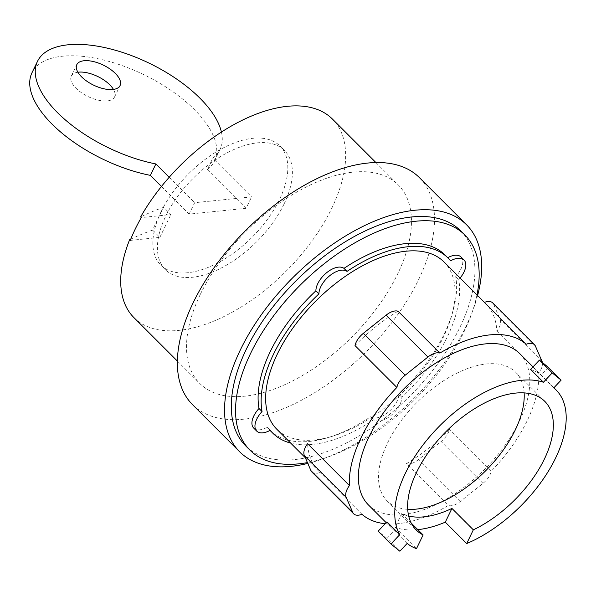 <?xml version="1.0" encoding="UTF-8"?>
<svg xmlns="http://www.w3.org/2000/svg" width="596" height="596" viewBox="0 0 596 596"><rect width="100%" height="100%" fill="white"/><g stroke="black" fill="none" stroke-linecap="round" stroke-linejoin="round"><path stroke-width="0.45" stroke-dasharray="2.98 2.23" d="M221.421 132.081A101.365 46.942 -154.2 0 1 220.021 149.566A101.365 46.942 -154.2 0 1 212.824 158.141L251.579 196.896L194.631 202.707L189.111 214.12L246.059 208.309L251.579 196.896M220.021 149.566L214.508 160.98A101.365 46.942 25.8 0 1 207.311 169.555L212.824 158.141M214.508 160.98A101.365 46.942 25.8 0 0 171.536 90.756A101.365 46.942 25.8 0 0 62.587 56.203A101.365 46.942 25.8 0 0 31.983 72.749M77.89 72.235A24.026 11.13 25.8 0 0 71.282 76.079A24.026 11.13 25.8 0 0 76.042 88.253A24.026 11.13 25.8 0 0 98.243 100.165A24.026 11.13 25.8 0 0 114.551 96.992A24.026 11.13 25.8 0 0 113.456 89.422M524.137 392.898A90.942 48.447 135 0 0 515.674 372.247A90.942 48.447 135 0 0 451.835 375.823A90.942 48.447 135 0 0 387.504 443.059A90.942 48.447 135 0 0 387.057 500.856A90.942 48.447 135 0 0 407.709 509.319M207.311 169.555L246.059 208.309M161.456 186.459L189.111 214.12M169.197 177.273L194.631 202.707M411.188 523.027L401.719 513.551A90.942 48.447 135 0 0 408.692 516.054M407.172 543.433L394.366 530.626L387.035 538.404L399.842 551.211M387.035 538.404L378.147 531.192M161.196 211.543A84.23 44.871 -45 0 1 220.781 149.261A84.23 44.871 -45 0 1 279.904 145.953A84.23 44.871 -45 0 1 279.494 199.474A84.23 44.871 -45 0 1 219.909 261.756A84.23 44.871 -45 0 1 160.786 265.064A84.23 44.871 -45 0 1 161.196 211.543M394.366 530.626A106.989 57 -45 0 1 392.019 528.51A106.989 57 -45 0 1 386.96 521.843M401.719 513.551L395.073 527.296L416.47 548.692M417.811 529.643A106.989 57 -45 0 1 395.073 527.296M548.313 367.315L540.982 375.093L553.788 387.899M530.619 369.453A106.989 57 -45 0 1 540.982 375.093M284.046 204.033A84.23 44.871 135 0 0 284.463 150.505A84.23 44.871 135 0 0 225.333 153.813A84.23 44.871 135 0 0 165.748 216.095A84.23 44.871 135 0 0 165.338 269.623A84.23 44.871 135 0 0 224.461 266.308A84.23 44.871 135 0 0 284.046 204.033M130.718 239.205A469.797 217.562 -154.2 0 1 152.628 230.153A459.799 325.692 84.2 0 1 158.007 218.605A459.799 325.692 84.2 0 1 163.662 207.326L170.896 214.56L141.274 217.577M152.628 230.153L159.862 237.387L170.896 214.56M484.377 302.41A118.254 62.997 -45 0 1 485.859 303.804A118.254 62.997 -45 0 1 496.893 331.123A14.781 7.875 135 0 0 500.156 319.389L493.54 304.206A14.781 7.875 135 0 0 492.624 302.842M406.442 463.621A14.781 7.875 135 0 0 418.385 459.672L441.129 441.494A14.781 7.875 135 0 0 449.458 429.239A118.254 62.997 -45 0 1 406.442 463.621L448.296 505.475A118.254 62.997 -45 0 1 385.202 523.713M496.893 331.123L538.739 372.977A118.254 62.997 -45 0 1 527.132 420.806A118.254 62.997 -45 0 1 491.313 471.093A14.781 7.875 -45 0 1 482.983 483.349L460.239 501.527A14.781 7.875 -45 0 1 448.296 505.475M519.742 353.622A106.989 57 -45 0 1 519.22 421.61A106.989 57 -45 0 1 443.536 500.714A106.989 57 -45 0 1 368.432 504.924M163.662 207.326A469.797 217.562 25.8 0 0 140.634 216.937M133.914 317.608A140.38 74.783 135 0 0 232.462 312.095A140.38 74.783 135 0 0 331.763 208.295A140.38 74.783 135 0 0 332.456 119.088M130.241 240.404L159.862 237.387M542.382 362.502A14.781 7.875 -45 0 1 538.739 372.977M355.015 345.591A118.254 62.997 -45 0 1 398.031 311.209M311.85 471.995A14.781 7.875 135 0 0 320.097 472.427A118.254 62.997 -45 0 1 318.614 471.034A118.254 62.997 -45 0 1 307.588 443.707M361.951 514.281L320.097 472.427M491.313 471.093L449.458 429.239M200.405 294.215A140.38 74.783 -45 0 1 299.714 190.415A140.38 74.783 -45 0 1 398.262 184.902A140.38 74.783 -45 0 1 397.569 274.108A140.38 74.783 -45 0 1 298.268 377.901A140.38 74.783 -45 0 1 199.72 383.422A140.38 74.783 -45 0 1 200.405 294.215M444.005 261.949A118.254 62.997 -45 0 1 443.431 337.098A118.254 62.997 -45 0 1 359.775 424.531A118.254 62.997 -45 0 1 276.767 429.18M192.456 404.572A160.48 85.489 135 0 0 305.107 398.27A160.48 85.489 135 0 0 418.623 279.613A160.48 85.489 135 0 0 419.413 177.63M460.097 278.041A19.005 10.125 -45 0 1 458.741 279.599A123.886 66 -45 0 1 447.38 336.688A123.886 66 -45 0 1 401.86 397.264A19.005 10.125 -45 0 1 390.887 415.554A19.005 10.125 -45 0 1 373.759 419.726A123.886 66 -45 0 1 290.677 443.089M307.789 463.42A160.48 85.489 135 0 0 465.804 326.794A160.48 85.489 135 0 0 477.597 295.541M270.212 430.282L267.179 427.25A19.005 10.125 -45 0 1 253.702 428.07M401.86 397.264L398.821 394.232A19.005 10.125 -45 0 1 387.847 412.521A19.005 10.125 -45 0 1 370.727 416.693A123.886 66 -45 0 1 269.75 430.126A123.886 66 -45 0 1 267.179 427.25M370.727 416.693L373.759 419.726M461.006 256.988A19.005 10.125 -45 0 1 455.709 276.566A123.886 66 -45 0 1 444.348 333.656A123.886 66 -45 0 1 398.821 394.232M455.709 276.566L458.741 279.599M450.569 260.839L447.536 257.807A19.005 10.125 -45 0 1 447.723 257.703M444.959 254.932A123.886 66 -45 0 1 447.536 257.807M460.619 230.779A152.04 80.996 -45 0 1 459.874 327.398A152.04 80.996 -45 0 1 352.325 439.811A152.04 80.996 -45 0 1 245.597 445.786M476.971 294.916A152.04 80.996 -45 0 1 464.12 331.644A152.04 80.996 -45 0 1 307.432 462.593M535.394 346.06L493.54 304.206M542.01 361.243L500.156 319.389M482.983 483.349L441.129 441.494M460.239 501.527L418.385 459.672M114.551 96.992L120.064 85.578M71.282 76.079L76.802 64.666M515.674 372.247L544.789 401.361M387.057 500.856L416.172 529.971M284.463 150.505L279.904 145.953M165.338 269.623L160.786 265.064M386.186 522.677L392.019 528.51M533.025 366.898L553.9 387.78M375.912 162.552L398.262 184.902M177.377 361.072L199.72 383.422M485.859 303.804L484.436 302.381M318.614 471.034L305.308 457.721"/><path stroke-width="0.89" d="M37.503 61.336L31.983 72.749A101.365 46.942 25.8 0 0 150.363 175.366L155.884 163.952A101.365 46.942 -154.2 0 1 37.503 61.336A101.365 46.942 -154.2 0 1 68.108 44.789A101.365 46.942 -154.2 0 1 162.119 69.978A101.365 46.942 -154.2 0 1 221.421 132.081M113.456 89.422A24.026 11.13 25.8 0 0 109.791 84.811A24.026 11.13 25.8 0 0 77.89 72.235M115.304 73.397A24.026 11.13 -154.2 0 1 120.064 85.578A24.026 11.13 -154.2 0 1 103.764 88.752A24.026 11.13 -154.2 0 1 81.563 76.839A24.026 11.13 -154.2 0 1 76.802 64.666A24.026 11.13 -154.2 0 1 93.103 61.485A24.026 11.13 -154.2 0 1 115.304 73.397M407.709 509.319A90.942 48.447 135 0 0 515.227 430.036A90.942 48.447 135 0 0 524.137 392.898M150.363 175.366L161.456 186.459M155.884 163.952L169.197 177.273M543.418 382.26L530.619 369.453L539.432 360.103L552.231 372.91L543.418 382.26A106.989 57 135 0 0 405.347 473.328A106.989 57 135 0 0 399.767 534.649L386.96 521.843L378.147 531.192L390.954 543.999L399.842 551.211L407.172 543.433A106.989 57 135 0 0 416.47 548.692L423.115 534.947A90.942 48.447 -45 0 1 416.172 529.971A90.942 48.447 -45 0 1 416.619 472.181A90.942 48.447 -45 0 1 480.95 404.937A90.942 48.447 -45 0 1 544.789 401.361A90.942 48.447 -45 0 1 544.342 459.151A90.942 48.447 -45 0 1 473.336 529.829L466.69 543.567L445.294 522.17A106.989 57 -45 0 1 417.811 529.643M408.692 516.054A90.942 48.447 135 0 0 451.939 508.433L473.336 529.829M423.115 534.947L411.188 523.027M539.432 360.103L548.313 367.315L561.119 380.121L552.231 372.91M399.767 534.649L390.954 543.999M445.294 522.17L451.939 508.433M466.69 543.567A106.989 57 135 0 0 555.614 458.004A106.989 57 135 0 0 556.135 390.015A106.989 57 135 0 0 553.788 387.899L561.119 380.121M439.885 353.063L398.031 311.209A14.781 7.875 135 0 0 386.089 315.165L363.344 333.343A14.781 7.875 135 0 0 355.015 345.591L396.869 387.445A14.781 7.875 -45 0 1 405.198 375.197L427.935 357.019A14.781 7.875 -45 0 1 439.885 353.063A118.254 62.997 -45 0 1 526.223 344.264L484.377 302.41A14.781 7.875 135 0 1 492.624 302.842L534.478 344.697A14.781 7.875 -45 0 1 535.394 346.06L542.01 361.243A14.781 7.875 -45 0 1 542.382 362.502M349.435 485.561L307.588 443.707A14.781 7.875 135 0 0 304.318 455.441L310.933 470.631A14.781 7.875 135 0 0 311.85 471.995L353.704 513.849A14.781 7.875 -45 0 1 352.78 512.486L346.164 497.295A14.781 7.875 -45 0 1 349.435 485.561A118.254 62.997 -45 0 1 361.049 437.74A118.254 62.997 -45 0 1 396.869 387.445M386.186 522.677L368.432 504.924A106.989 57 -45 0 1 368.954 436.935A106.989 57 -45 0 1 444.638 357.824A106.989 57 -45 0 1 519.742 353.622L533.025 366.898M375.912 162.552L332.456 119.088A140.38 74.783 135 0 0 140.634 216.937L141.274 217.577A140.38 74.783 135 0 0 135.247 229.043A140.38 74.783 135 0 0 130.241 240.404L129.6 239.763A140.38 74.783 135 0 0 133.914 317.608L177.377 361.072M129.6 239.763A469.797 217.562 -154.2 0 1 130.718 239.205M526.223 344.264A14.781 7.875 -45 0 1 534.478 344.697M385.202 523.713A118.254 62.997 -45 0 1 361.951 514.281A14.781 7.875 -45 0 1 353.704 513.849M305.308 457.721L276.767 429.18A118.254 62.997 -45 0 1 277.349 354.031A118.254 62.997 -45 0 1 360.997 266.598A118.254 62.997 -45 0 1 444.005 261.949L484.436 302.381M477.597 295.541A160.48 85.489 135 0 0 466.586 224.811L419.413 177.63A160.48 85.489 135 0 0 306.761 183.941A160.48 85.489 135 0 0 193.238 302.597A160.48 85.489 135 0 0 192.456 404.572L239.629 451.753A160.48 85.489 135 0 0 307.789 463.42M290.677 443.089A123.886 66 -45 0 1 272.782 433.158A123.886 66 -45 0 1 270.212 430.282A19.005 10.125 -45 0 1 256.734 431.109A19.005 10.125 -45 0 1 262.039 411.523A123.886 66 -45 0 1 273.393 354.434A123.886 66 -45 0 1 318.92 293.858A19.005 10.125 -45 0 1 329.893 275.575A19.005 10.125 -45 0 1 347.014 271.404A123.886 66 -45 0 1 447.991 257.964A123.886 66 -45 0 1 450.569 260.839A19.005 10.125 -45 0 1 464.046 260.02A19.005 10.125 -45 0 1 460.097 278.041M466.586 224.811A160.48 85.489 135 0 0 353.935 231.121A160.48 85.489 135 0 0 240.419 349.777A160.48 85.489 135 0 0 239.629 451.753M318.92 293.858L315.887 290.826A19.005 10.125 -45 0 1 326.861 272.536A19.005 10.125 -45 0 1 343.981 268.371L347.014 271.404M256.734 431.109L253.702 428.07A19.005 10.125 -45 0 1 258.999 408.491A123.886 66 -45 0 1 270.361 351.402A123.886 66 -45 0 1 315.887 290.826M258.999 408.491L262.039 411.523M447.723 257.703A19.005 10.125 -45 0 1 461.006 256.988L464.046 260.02M343.981 268.371A123.886 66 -45 0 1 444.959 254.932L447.991 257.964M307.432 462.593A152.04 80.996 -45 0 1 249.843 450.032L245.597 445.786A152.04 80.996 -45 0 1 246.342 349.174A152.04 80.996 -45 0 1 353.89 236.754A152.04 80.996 -45 0 1 460.619 230.779L464.865 235.025A152.04 80.996 -45 0 1 476.971 294.916M249.843 450.032A152.04 80.996 -45 0 1 250.588 353.421A152.04 80.996 -45 0 1 358.136 241A152.04 80.996 -45 0 1 464.865 235.025M405.198 375.197L363.344 333.343M427.935 357.019L386.089 315.165M352.78 512.486L310.933 470.631M346.164 497.295L304.318 455.441M553.9 387.78L556.135 390.015M272.782 433.158L270.018 430.387"/></g></svg>
